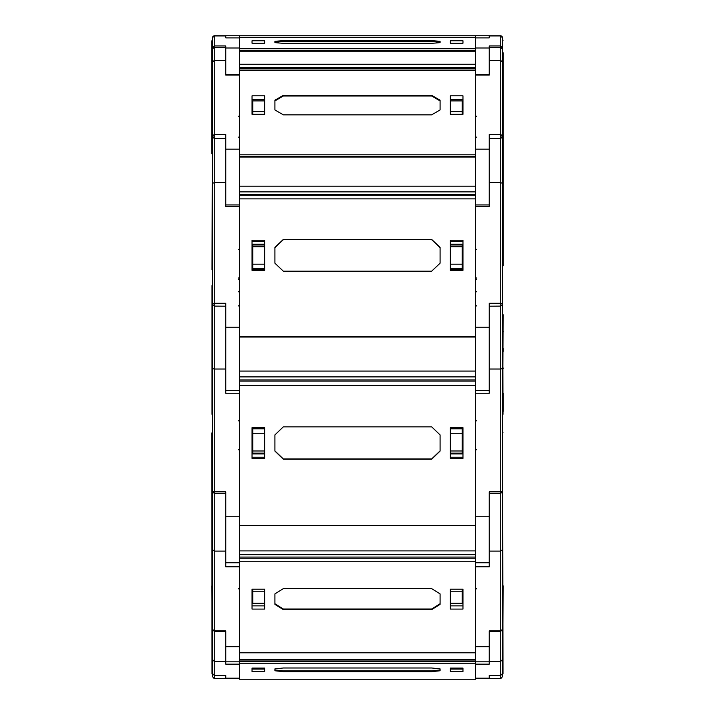 <?xml version="1.0" encoding="UTF-8"?>
<svg xmlns="http://www.w3.org/2000/svg" width="715" height="715" viewBox="0 0 715 715"><rect width="100%" height="100%" fill="white"/><g stroke="black" fill="none" stroke-linecap="round" stroke-linejoin="round"><path stroke-width="1.07" d="M502.43 137.495L502.725 138.665L502.725 136.324L500.786 137.611L500.786 35.75L489.257 35.75L489.257 37.94L475.627 37.931L475.627 47.959L489.257 47.959L489.257 74.691L475.627 74.691M475.627 35.75L475.627 37.305L475.627 35.75L489.257 35.75L225.743 35.75L225.743 37.94L239.373 37.931L239.373 47.959L225.743 47.959L225.743 74.691L239.373 74.691M489.257 35.965L500.786 35.965L502.725 38.181L502.055 36.295L500.786 35.75L489.257 35.75L489.257 37.94L475.627 37.94M502.725 38.181L502.725 270.976M225.743 35.965L214.214 35.965L225.743 35.75L225.743 37.94L239.373 37.94M475.627 68.908L475.627 37.305L239.373 37.305L239.373 68.908L475.627 68.908L475.627 679.25L239.373 679.25L239.373 661.831L225.743 661.831L225.743 630.871L214.214 630.871L214.214 369.029L212.275 368.413L212.275 456.215M489.257 138.478L500.786 138.478L502.725 136.324L500.786 134.509L489.257 134.509L489.257 149.194L475.627 149.194L475.627 75.102L489.257 75.102L489.257 47.744L500.786 47.744L502.395 48.736L502.725 136.324L503.11 52.749L503.11 265.873M489.257 149.194L489.257 204.955L475.627 204.955M211.89 40.746L211.89 153.841M225.743 35.75L214.214 35.75L212.945 36.295L212.275 37.975L214.214 35.965L214.214 47.744L225.743 47.744L225.743 60.507L214.214 60.507L214.214 47.744L212.945 48.298L212.275 49.979L212.275 136.324L214.214 137.611L214.214 134.509L225.743 134.509L225.743 204.955L239.373 204.955M475.627 70.427L239.373 70.427L239.373 68.908M502.725 138.665L502.725 303.982L500.786 306.092L500.786 303.249L489.257 303.249L489.257 390.417L475.627 390.417M500.786 138.478L489.257 138.549L489.257 206.447L475.627 206.447L475.627 327.175L489.257 327.175M502.725 267.294L503.11 141.436M212.275 51.239L212.275 270.976M212.275 267.294L212.275 143.608M211.971 414.298L211.971 285.66L212.275 415.504L212.275 303.982L214.214 306.092L214.214 303.249L225.743 303.249L225.743 390.417L239.373 390.417M225.743 138.478L214.214 138.478L225.743 138.549L225.743 206.447L239.373 206.447L239.373 327.175L225.743 327.175M475.627 198.824L239.373 198.824L239.373 195.222L475.627 195.222M503.11 314.68L502.725 415.504M475.627 678.606L489.257 678.606L489.257 675.425L500.786 675.416L489.257 675.416L489.257 678.606L500.786 678.606L500.786 491.84L489.257 491.84L489.257 562.83L475.627 562.83M489.257 182.647L500.786 182.647L500.786 303.249L502.725 303.982L502.725 491.223L500.786 491.84L500.786 306.092L489.257 306.217L489.257 393.259L475.627 393.259L475.627 516.203L489.257 516.203M502.725 412.957L502.725 286.992M503.11 411.509L503.11 393.295M503.11 368.824L503.11 367.859M503.11 351.512L503.11 348.437M503.11 332.091L503.11 331.125M211.971 673.905L211.89 433.138L211.971 561.472L212.275 491.223L214.214 491.84L225.743 491.84L225.743 562.83L239.373 562.83M225.743 369.029L214.214 369.029L214.214 306.092L225.743 306.217L225.743 393.259L239.373 393.259L239.373 516.203L225.743 516.203M475.627 385.492L239.373 385.492L239.373 381.14L475.627 381.14M502.725 456.215L503.029 673.905M502.725 455.428L502.725 629.129L500.786 630.871L489.257 630.871L489.257 661.831L475.627 661.831M500.786 493.448L502.725 491.223L500.786 493.448L489.257 493.448L489.257 566.789L475.627 566.789L475.627 646.7L489.257 646.7M212.275 455.428L212.275 491.232L214.214 493.448L225.743 493.448L225.743 566.789L239.373 566.789L239.373 646.7L225.743 646.7M475.627 561.749L239.373 561.749L239.373 558.236L475.627 558.236M503.11 585.8L502.725 676.381L500.786 678.606L502.725 676.381M502.725 629.129L500.786 631.354L489.257 631.354L489.257 664.172L475.627 664.172L475.627 678.186L489.257 678.186M211.89 585.8L212.275 676.381L214.214 678.606L214.214 630.871L212.275 629.129L212.275 673.199L214.214 675.416L225.743 675.416L225.743 678.606L214.214 678.606M212.275 673.199L214.214 675.425L225.743 675.416L225.743 678.606L239.373 678.606M214.214 493.448L212.275 491.223L212.275 629.129L214.214 631.354L225.743 631.354L225.743 664.172L239.373 664.172L239.373 678.186L225.743 678.186M212.275 139.925L211.971 269.769M502.725 284.454L503.029 414.298M502.725 585.496L502.725 673.199L500.786 675.416L502.725 673.199M212.57 137.495L212.275 368.413M238.533 249.687L239.373 248.847M238.533 588.588L239.373 589.428M239.373 70.427L239.373 195.222M238.533 116.527L239.373 115.687M476.467 279.279L475.627 280.119M476.467 291.506L475.627 292.346M238.533 277.947L239.373 278.796M238.533 279.279L239.373 280.119M238.533 291.506L239.373 292.346M238.533 305.734L239.373 306.574M238.533 420.849L239.373 420.009M238.533 449.485L239.373 450.325M239.373 37.278L239.373 35.75L239.373 37.278L475.627 37.278M462.167 43.249L450.387 43.249L450.387 40.737L463.007 40.737L463.007 43.249L450.387 43.249M502.556 49.067L502.725 48.191L500.786 45.974L489.257 45.974L489.257 47.959M212.275 38.181L212.275 49.979M264.613 43.249L251.993 43.249L251.993 40.737L264.613 40.737L264.613 43.249L252.833 43.249M212.444 49.067L212.275 48.191L214.214 45.974L225.743 45.974L225.743 47.959M431.646 40.675L283.355 40.675L274.944 41.336L274.944 42.65L283.355 43.311L431.646 43.311L440.056 42.65L440.056 41.336L431.646 40.675L431.646 41.515L283.355 41.515L274.944 42.176M475.627 48.718L239.373 48.718M475.627 50.819L239.373 50.819M440.056 42.176L431.646 41.515M463.007 43.249L463.007 40.737M450.387 42.963L450.387 40.737M251.993 43.249L251.993 40.737M264.613 42.963L264.613 40.737M462.167 101.888L463.007 101.888M450.387 100.913L462.167 100.913L462.167 111.594L450.387 111.594L450.387 114.346L450.387 95.828L463.007 95.828L463.007 114.346L450.387 114.346M462.167 111.594L462.167 114.346M225.743 60.507L225.743 75.102L239.373 75.102L239.373 149.194L225.743 149.194M252.833 101.888L251.993 101.888M264.613 114.346L251.993 114.346L251.993 95.828L264.613 95.828L264.613 114.346L264.613 111.594L252.833 111.594L252.833 114.346M264.613 100.913L252.833 100.913L252.833 111.594M239.373 64.234L475.627 64.234M431.646 95.345L283.355 95.345L274.944 100.216L274.944 109.958L283.355 114.838L431.646 114.838L440.056 109.958L440.056 100.216L431.646 95.345L431.646 96.025L283.355 96.025L274.944 100.904M475.627 154.797L239.373 154.797M475.627 156.514L239.373 156.514M440.056 109.958L440.056 100.904L431.646 96.025M463.007 99.26L450.387 99.26M251.993 99.26L264.613 99.26M450.387 269.573L463.007 269.573M450.387 244.164L463.007 244.164M450.387 244.959L462.167 244.959L462.167 268.777L450.387 268.777M450.387 246.773L462.167 246.773M450.387 264.184L462.167 264.184M239.373 198.824L239.373 381.14M264.613 269.573L251.993 269.573M264.613 244.164L251.993 244.164M264.613 268.777L252.833 268.777L252.833 264.184L264.613 264.184M264.613 244.959L252.833 244.959L252.833 264.184M264.613 246.773L252.833 246.773M239.373 186.204L475.627 186.204M431.646 239.427L283.355 239.427L274.944 247.363L274.944 263.245L283.355 271.191L431.646 271.191L440.056 263.245L440.056 247.363L431.646 239.427L283.355 239.704L274.944 247.64M475.627 336.309L239.373 336.309M463.007 270.395L450.387 270.395L450.387 240.213L463.007 240.213L463.007 270.395M251.993 240.213L264.613 240.213L264.613 270.395L251.993 270.395L251.993 240.213M475.627 336.997L239.373 336.997M440.056 263.245L440.056 247.64L431.646 239.704M463.007 241.607L450.387 241.607M251.993 241.607L264.613 241.607M450.387 453.909L463.007 453.909M450.387 428.035L463.007 428.035M450.387 428.839L462.167 428.839L462.167 453.104L450.387 453.104M450.387 433.272L462.167 433.272M450.387 450.995L462.167 450.995M239.373 385.492L239.373 558.236M264.613 453.909L251.993 453.909M264.613 428.035L251.993 428.035M264.613 453.104L252.833 453.104L252.833 450.995L264.613 450.995M264.613 428.839L252.833 428.839L252.833 450.995M264.613 433.272L252.833 433.272M239.373 371.103L475.627 371.103M431.646 426.837L283.355 426.837L274.944 434.926L274.944 451.102L283.355 459.191L431.646 459.191L440.056 451.102L440.056 434.926L431.646 426.837M274.944 450.87L283.355 458.959L431.646 458.959L440.056 450.87L440.056 434.926M475.627 525.498L239.373 525.498M463.007 458.378L450.387 458.378L450.387 427.65L463.007 427.65L463.007 458.378M251.993 427.65L264.613 427.65L264.613 458.378L251.993 458.378L251.993 427.65M450.387 457.216L463.007 457.216M264.613 457.216L251.993 457.216M462.167 602.647L463.007 602.647M450.387 589.142L463.007 589.142L463.007 609.117L450.387 609.117L450.387 589.142L450.387 591.761L462.167 591.761L462.167 603.281L450.387 603.281M462.167 589.142L462.167 591.761M239.373 561.749L239.373 661.831M252.833 602.647L251.993 602.647M264.613 603.281L252.833 603.281L252.833 591.761L264.613 591.761L264.613 589.142L264.613 609.117L251.993 609.117L251.993 589.142L264.613 589.142M252.833 589.142L252.833 591.761M239.373 550.872L475.627 550.872M431.646 588.624L283.355 588.624L274.944 593.879L274.944 604.389L283.355 609.645L431.646 609.645L440.056 604.389L440.056 593.879L431.646 588.624M274.944 603.728L283.355 608.992L431.646 608.992L440.056 603.728L440.056 593.879M475.627 652.75L239.373 652.75M450.387 605.837L463.007 605.837M264.613 605.837L251.993 605.837M450.387 668.096L463.007 668.096L463.007 671.6L450.387 671.6L450.387 668.096L450.387 669.097L462.167 669.097L462.167 668.096M264.613 668.096L264.613 671.6L251.993 671.6L251.993 668.096L264.613 668.096L264.613 669.097L252.833 669.097L252.833 668.096M239.373 659.221L475.627 659.221M431.646 668.007L283.355 668.007L274.944 668.927L274.944 670.768L283.355 671.689L431.646 671.689L440.056 670.768L440.056 668.927L431.646 668.007M274.944 669.937L283.355 670.858L431.646 670.858L440.056 669.937L440.056 668.927M463.007 668.096L463.007 671.6M450.387 669.097L450.387 671.6M251.993 668.096L251.993 671.6M264.613 669.097L264.613 671.6M277.599 50.899L354.863 50.899M360.753 50.899L437.348 50.899M502.725 48.191L502.082 48.325M212.275 48.191L212.918 48.325M283.355 41.515L283.355 40.675M502.725 183.389L500.786 182.647L500.786 137.611M489.257 60.507L500.786 60.507L502.725 62.321M214.214 138.478L212.275 136.324L214.214 134.509L214.214 60.507L212.275 62.321M225.743 182.647L214.214 182.647L214.214 137.611M475.627 68.792L239.373 68.792M239.373 67.737L475.627 67.737M239.373 51.221L475.627 51.221L239.373 51.212M283.355 96.025L283.355 95.345M214.214 306.217L212.275 303.982L214.214 303.249L214.214 182.647L212.275 183.389M475.627 194.435L239.373 194.435M239.373 191.915L475.627 191.915M239.373 156.799L475.627 156.799M239.373 157.05L475.627 157.05M489.257 369.029L500.786 369.029L502.725 368.413M475.627 379.96L239.373 379.96M239.373 376.912L475.627 376.912M489.257 551.042L500.786 551.042L502.725 549.299M225.743 551.042L214.214 551.042L212.275 549.299M475.627 557.101L239.373 557.101M239.373 554.652L475.627 554.652M283.355 608.992L283.355 609.645M431.646 608.992L431.646 609.645M489.257 661.411L500.786 661.411L502.725 659.203M225.743 661.411L214.214 661.411L212.275 659.203M239.373 661.715L475.627 661.715M475.627 663.288L239.373 663.288M475.627 660.991L239.373 660.991M239.373 659.882L475.627 659.882M283.355 670.858L283.355 671.689M431.646 670.858L431.646 671.689M503.029 40.442L502.725 39.236M500.786 138.549L502.725 136.324M476.467 116.527L475.627 115.687M476.467 137.128L475.627 137.968M214.214 138.549L212.275 136.324M238.533 137.128L239.373 137.968M500.786 306.217L502.725 303.982M476.467 249.687L475.627 248.847M476.467 277.947L475.627 278.796M476.467 305.734L475.627 306.574M239.373 156.728L475.627 156.728M476.467 449.485L475.627 450.325M476.467 420.849L475.627 420.009M211.971 285.66L212.275 284.454M503.029 432.834L502.725 431.628M476.467 588.588L475.627 589.428M211.971 432.834L212.275 431.628"/></g></svg>
